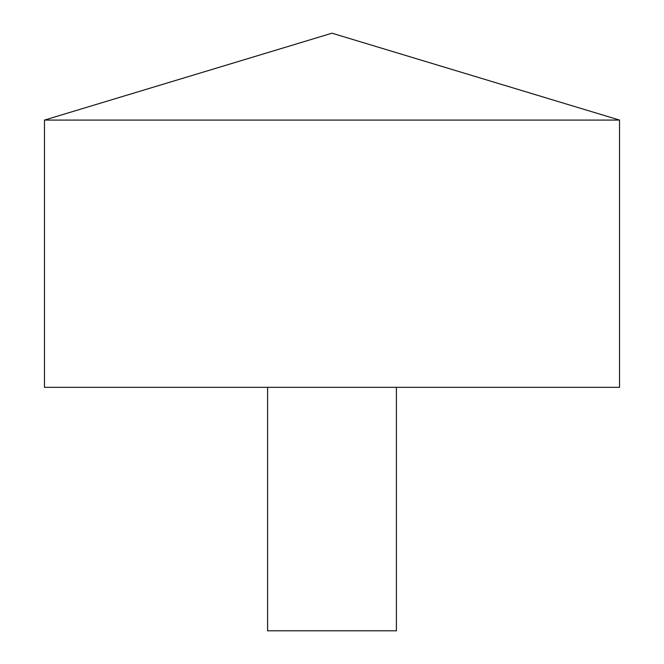 <?xml version="1.0" encoding="UTF-8"?>
<svg xmlns="http://www.w3.org/2000/svg" width="664" height="664" viewBox="0 0 664 664"><rect width="100%" height="100%" fill="white"/><g stroke="black" fill="none" stroke-linecap="round" stroke-linejoin="round"><path stroke-width="1" d="M619.529 120.084L44.471 120.084L44.471 387.336L619.529 387.336L619.529 120.084L332 33.2L44.471 120.084M396.391 387.336L396.391 630.8L267.609 630.8L267.609 387.336"/></g></svg>
